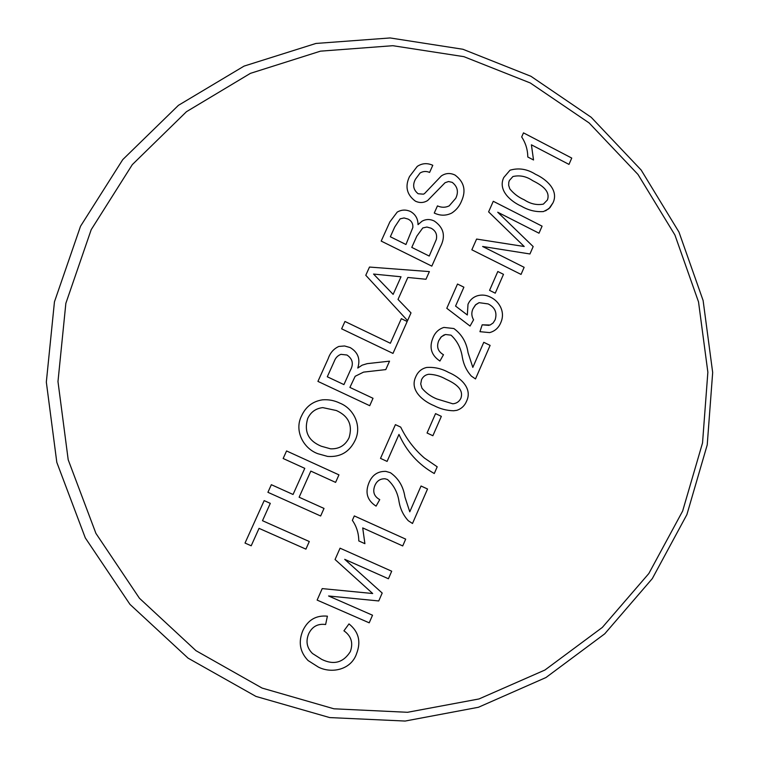 <?xml version="1.0" encoding="UTF-8"?>
<svg xmlns="http://www.w3.org/2000/svg" width="759" height="759" viewBox="0 0 759 759"><rect width="100%" height="100%" fill="white"/><g stroke="black" fill="none" stroke-linecap="round" stroke-linejoin="round"><path stroke-width="1.14" d="M530.285 82.968L463.882 56.659L392.839 45.701L320.478 51.157L250.432 73.348L186.477 111.687L132.303 164.637L91.203 229.664L65.853 303.353L57.978 381.559L68.196 459.764L95.928 533.406L139.428 598.234L195.974 650.681L262.102 688.081L333.951 708.802L407.526 712.293L479.005 698.954L544.934 670.026L602.342 627.418L648.841 573.519L682.645 511.054L702.53 442.952L707.862 372.223L698.527 301.921L674.931 235.034L637.996 174.466L589.136 122.949L530.285 82.968M255.963 696.42L188.061 658.138L129.988 604.392L85.302 537.903L56.811 462.354L46.327 382.1L54.449 301.845L80.52 226.258L122.768 159.589L178.422 105.34L244.075 66.099L315.934 43.453L390.135 37.95L462.933 49.269L530.939 76.289L591.185 117.284L641.184 170.063L678.973 232.074L703.119 300.536L712.673 372.489L707.227 444.878L686.895 514.602L652.323 578.586L604.733 633.822L545.949 677.54L478.417 707.274L405.145 721.05L329.691 717.578L255.963 696.42M510.02 170.196L510.01 170.206C518.729 167.654 527.22 169.02 535.493 174.285C545.863 178.944 559.117 189.997 552.998 202.824L548.909 208.716L543.491 211.562C535.826 212.112 528.482 210.338 521.48 206.239C511.044 201.638 497.543 190.462 503.767 177.521L510.02 170.196C518.729 167.654 527.23 169.01 535.493 174.276C545.863 178.944 559.127 189.997 552.998 202.824L550.028 207.587L545.588 210.841M497.819 271.504L503.492 274.331L495.248 293.173L489.564 290.355L497.819 271.504L503.492 274.331L495.248 293.173M443.911 327.423L453.854 328.533C461.785 334.321 466.519 342.385 468.056 352.717L472.819 367.403L483.777 342.309L490.115 345.392L475.495 378.94L471.377 376.122C466.643 370.838 463.645 364.595 462.364 357.413C461.064 348.362 457.288 340.943 451.026 335.155L445.495 334.501L443.626 335.174L440.951 337.176L438.778 340.601C436.311 346.759 437.877 351.464 443.484 354.728L439.926 361.037C431.235 355.24 428.939 347.442 433.047 337.651C435.154 332.451 438.778 329.045 443.911 327.423L453.863 328.533C461.795 334.321 466.529 342.385 468.066 352.717L472.819 367.403M435.552 413.617L441.349 416.359L432.877 435.732L427.051 433L435.552 413.617L441.349 416.359L432.877 435.732M385.857 471.377L390.411 472.715C398.532 478.417 403.361 486.51 404.926 496.984L409.775 511.813L421.046 486.007L427.535 489.005L412.498 523.492L408.285 520.731C403.446 515.456 400.382 509.185 399.082 501.898C397.773 492.714 393.902 485.257 387.498 479.517L385.098 478.787C380.335 478.616 376.957 480.808 374.946 485.362C372.403 491.68 373.997 496.433 379.737 499.621L376.084 506.13C367.185 500.437 364.851 492.563 369.073 482.496C372.346 474.868 377.944 471.168 385.857 471.377L390.42 472.715C398.532 478.417 403.371 486.51 404.926 496.984L409.775 511.813M328.562 595.976L372.527 615.226L369.216 622.826L317.129 600.094L322.205 588.604L372.688 593.519L335.061 559.506L340.06 548.188L391.701 571.214L388.418 578.756L344.719 559.336L382.194 593.045L378.741 600.957L328.562 595.976L378.741 600.957L382.194 593.045L344.709 559.326L388.418 578.756L391.701 571.214L340.06 548.188M455.039 175.063C464.072 181.78 466.263 190.386 461.624 200.879C459.565 206.078 456.254 210.148 451.69 213.089C446.017 215.879 440.201 215.869 434.262 213.042L437.459 205.888C441.501 207.71 445.41 207.7 449.195 205.869L455.751 198.289C458.787 191.894 457.601 186.581 452.203 182.35L448.541 181.524L445.059 182.72L427.659 200.509C423.75 202.938 419.661 203.146 415.391 201.154C406.758 194.731 404.794 186.524 409.518 176.534L417.26 166.392C422.127 163.185 427.298 162.815 432.791 165.301L429.594 172.426C426.226 170.993 423.038 171.192 420.05 173.024L415.467 179.2C412.384 184.959 413.276 189.807 418.143 193.744L423.408 194.171L424.48 193.621L441.33 175.946C445.656 173.052 450.229 172.758 455.039 175.063L455.039 175.073C464.062 181.78 466.254 190.386 461.624 200.888L461.624 200.879C459.556 206.087 456.244 210.158 451.69 213.099L451.69 213.099M398.029 299.425L411.008 312.898L407.574 320.621L365.781 275.28L369.491 267.054L429.385 271.599L425.97 279.265L407.839 277.462L398.02 299.425L411.008 312.898L407.574 320.621M363.561 372.119L355.174 376.284L349.899 387.413L373.02 398.295L369.728 405.695L317.926 381.397L328.249 358.523C330.156 352.831 333.685 348.808 338.837 346.446L344.577 345.971L350.136 347.565C358.011 352.223 360.553 359.054 357.774 368.049L362.138 365.174L367.138 363.656L389.538 361.161L385.79 369.595L363.561 372.119L355.174 376.284L349.908 387.413L373.02 398.295L369.718 405.695M310.82 471.102L299.131 497.221L324.017 508.435L320.649 515.997L267.918 492.306L271.342 484.697L293.05 494.479L304.776 468.35L283.154 458.502L286.56 450.95L338.95 474.868L335.601 482.382L310.829 471.102L299.131 497.221L324.017 508.435L320.649 515.997M262.491 520.702L309.293 541.518L305.915 549.136L259.047 528.359L251.201 545.787L245.024 543.064L264.17 500.617L270.299 503.359L262.491 520.702L270.299 503.359L264.17 500.617M322.433 399.841L322.423 399.841C328.495 399.348 334.273 400.429 339.766 403.095C353.998 408.627 362.204 426.245 355.051 440.476C349.415 452.022 340.26 457.335 327.603 456.415L317.841 453.702C303.183 448.446 293.961 430.344 301.646 415.714C305.849 406.644 312.774 401.35 322.433 399.841C328.495 399.348 334.273 400.429 339.766 403.095L339.766 403.095C353.998 408.627 362.204 426.245 355.051 440.476L355.051 440.476C349.406 452.022 340.26 457.335 327.603 456.415L327.603 456.415M401.331 318.666L407.175 321.503L392.982 353.419L341.635 328.827L344.956 321.465L390.363 343.267L401.331 318.666L407.175 321.503L392.982 353.419M422.108 221.154L422.099 221.154C426.093 219.038 430.173 219.009 434.338 221.059C443.882 227.7 445.875 236.334 440.334 246.979L431.814 266.134L381.198 241.087L389.87 221.884L397.223 212.103C401.52 209.617 405.98 209.437 410.61 211.552C415.534 214.465 418.01 218.82 418.029 224.636L422.108 221.154C426.103 219.038 430.182 219 434.338 221.059L434.338 221.059C443.873 227.7 445.875 236.334 440.334 246.979L431.814 266.134M321.759 659.4C333.732 665.264 343.248 662.683 350.316 651.658C353.419 642.968 351.284 636.014 343.931 630.805L348.988 623.907C358.656 631.687 361.208 641.554 356.626 653.527C351.322 669.723 331.873 673.945 318.41 667.114L308.078 660.539C299.871 652 298.135 641.991 302.879 630.539C307.945 619.913 316.114 615.122 327.404 616.175L325.62 624.524C317.936 623.462 312.328 626.469 308.799 633.528C305.564 641.222 306.797 647.882 312.499 653.508L321.759 659.4M352.356 520.332L354.311 515.921L405.685 539.127L402.716 545.939L362.707 527.922L364.899 543.672L358.789 540.93C358.732 533.311 356.588 526.452 352.356 520.332M434.281 473.521C418.437 464.565 406.672 451.529 398.978 434.433L387.09 461.415L380.515 458.379L395.411 424.642L400.705 427.118C406.558 439.176 414.49 449.508 424.499 458.104L437.203 466.804L434.281 473.521L437.203 466.804L424.499 458.104M466.624 401.075C464.688 405.742 461.406 408.826 456.766 410.344L453.607 410.771C446.747 410.6 440.22 408.892 434.006 405.638C423.218 401.274 409.281 390.287 415.752 376.815C417.896 371.787 421.52 368.665 426.643 367.47C434.366 366.939 441.681 368.589 448.578 372.413C459.299 376.844 472.98 387.716 466.624 401.075L466.614 401.075C464.688 405.742 461.406 408.826 456.766 410.344L453.597 410.771M500.447 306.807C503.018 312.072 503.132 317.357 500.788 322.651C498.616 327.879 494.896 331.19 489.621 332.603L479.944 331.683L482.174 324.824L490.124 325.023L493.132 322.964L495.124 319.824C497.325 312.623 494.991 307.319 488.122 303.913L479.071 302.67L475.352 305.061L472.942 308.885C471.282 312.604 471.491 316.247 473.569 319.814L470.049 326.057L446.795 308.296L457.506 284.027L463.891 287.187L455.561 306.067L467.326 314.994L468.009 304.255C469.906 300.014 473.009 297.196 477.307 295.801C481.861 294.501 486.291 294.966 490.599 297.205C494.906 299.283 498.189 302.48 500.447 306.807L500.437 306.807C503.008 312.072 503.122 317.357 500.779 322.66L500.788 322.651C498.616 327.879 494.896 331.19 489.621 332.603L489.621 332.603M482.61 246.476L524.137 267.31L521.044 274.416L471.842 249.806L476.595 239.057L524.213 246.504L488.606 211.865L493.274 201.287L542.078 226.154L539.004 233.203L497.705 212.216L533.179 246.571L529.953 253.971L482.601 246.476L524.137 267.31L521.035 274.416M521.689 136.962L523.492 132.863L571.745 158.071L568.984 164.399L531.414 144.817L533.53 159.978L527.79 156.999C527.704 149.722 525.674 143.043 521.689 136.962M309.293 541.518L305.915 549.136L259.047 528.359L251.201 545.787L245.024 543.064M271.342 484.697L293.05 494.479M286.56 450.95L338.95 474.868L335.601 482.382M322.774 407.621L322.774 407.621C315.801 408.418 310.782 412.033 307.708 418.475C303.818 431.615 308.344 440.865 321.285 446.226L330.563 448.825C339.083 449.148 345.25 445.457 349.064 437.744C352.802 425.154 348.58 416.084 336.379 410.524L322.774 407.621C315.81 408.418 310.792 412.033 307.718 418.475C303.818 431.615 308.344 440.865 321.285 446.226L330.563 448.825M338.837 346.446L344.567 345.971L350.136 347.565C358.001 352.223 360.553 359.054 357.774 368.049L357.774 368.049M367.138 363.656L389.538 361.161M389.528 361.161L385.781 369.595M340.943 354.339L340.943 354.339C337.783 355.535 335.592 357.783 334.358 361.085L327.29 376.777L343.931 384.604L350.25 370.525C353.836 364.102 352.745 358.931 346.977 355.022L340.943 354.339C337.783 355.535 335.582 357.783 334.358 361.085L327.3 376.777L343.931 384.604M344.956 321.465L390.363 343.267M369.491 267.054L429.385 271.599M429.376 271.599L425.97 279.265M407.83 277.471L398.02 299.425M373.551 274.056L393.134 294.378L401.018 276.779L373.551 274.056L393.143 294.378M397.223 212.103L397.223 212.103C401.52 209.626 405.98 209.437 410.6 211.552L410.61 211.552C415.534 214.465 418 218.829 418.019 224.636L418.029 224.636M422.782 227.947L416.824 236.134L411.776 247.406L429.224 256.058L436.311 239.502C437.383 234.427 435.628 230.651 431.036 228.184L426.9 227.036L422.782 227.947L416.824 236.134L411.786 247.396L429.224 256.058M400.154 218.829L394.737 226.998L390.335 236.761L405.951 244.512L412.839 227.52C413.133 223.63 411.52 220.803 408 219.057L404.063 217.956L400.145 218.839L394.737 226.998L390.344 236.761L405.951 244.502M437.459 205.888C441.491 207.71 445.41 207.7 449.195 205.869L449.195 205.869M445.059 182.72L427.649 200.518M417.26 166.392L417.26 166.392C422.118 163.185 427.298 162.824 432.791 165.301L429.594 172.426M420.05 173.024L415.467 179.2C412.374 184.959 413.266 189.807 418.143 193.754L423.408 194.171L424.471 193.621M441.33 175.946L441.321 175.946C445.656 173.052 450.229 172.758 455.039 175.073M348.988 623.907C358.656 631.687 361.199 641.554 356.626 653.518L356.626 653.527M356.626 653.518C351.313 669.713 331.863 673.935 318.41 667.114L308.078 660.539M327.395 616.175L325.62 624.524C317.936 623.462 312.328 626.469 308.799 633.528L308.799 633.528C305.554 641.222 306.788 647.882 312.499 653.499L312.499 653.499M372.517 615.226L369.206 622.826L317.129 600.094M354.311 515.93L405.685 539.127L402.716 545.939M362.707 527.913L364.899 543.672M421.046 486.016L427.535 489.005M427.526 488.995L412.498 523.492M385.098 478.787L385.088 478.787C380.335 478.616 376.948 480.808 374.937 485.362L374.946 485.362C372.403 491.68 373.997 496.433 379.737 499.621L376.084 506.13M398.978 434.433L387.081 461.406M395.411 424.651L400.705 427.118C406.558 439.176 414.49 449.508 424.49 458.104M426.643 367.47L426.643 367.47C434.366 366.948 441.681 368.589 448.578 372.413L448.578 372.413C459.29 376.844 472.98 387.716 466.614 401.075M428.844 374.253L428.835 374.253C425.476 374.747 423.048 376.549 421.549 379.671L420.723 383.988L421.966 388.228C426.055 393.058 431.036 396.634 436.899 398.968L452.819 403.797C456.501 403.484 459.186 401.663 460.865 398.333C464.461 388.172 452.924 382.489 445.647 379.035C440.362 376.047 434.755 374.462 428.844 374.253L428.835 374.253C425.476 374.747 423.048 376.559 421.549 379.671L420.723 383.988L421.966 388.228C426.055 393.058 431.036 396.634 436.909 398.968L452.819 403.797M483.768 342.309L490.115 345.392L475.485 378.94M445.495 334.501L441.425 336.702L438.778 340.601C436.302 346.759 437.877 351.464 443.474 354.728L439.926 361.037M482.174 324.824L488.948 325.374M479.071 302.67L475.798 304.606L472.942 308.885C471.282 312.604 471.491 316.247 473.559 319.814L470.049 326.057M457.506 284.037L463.891 287.187L455.561 306.067L467.326 314.994M477.307 295.801L477.297 295.801C481.851 294.501 486.291 294.966 490.599 297.215L490.599 297.205C494.896 299.283 498.179 302.48 500.437 306.807M476.586 239.066L524.213 246.504M493.274 201.296L542.078 226.154L539.004 233.203M497.705 212.216L533.179 246.571M533.169 246.571L529.953 253.971M512.904 176.543L509.384 180.5L508.796 182.226L508.653 185.31L509.801 188.868C513.767 193.706 518.587 197.359 524.26 199.826C530.427 203.915 536.803 205.347 543.387 204.114L547.429 199.959C550.882 190.167 539.715 184.247 532.676 180.642C526.3 176.316 519.706 174.95 512.904 176.543L509.384 180.5L508.796 182.226L508.653 185.31L509.801 188.858C513.767 193.706 518.587 197.349 524.27 199.816L524.27 199.816C530.437 203.915 536.812 205.347 543.397 204.114L543.387 204.114M523.492 132.872L571.745 158.071M571.736 158.081L568.984 164.399M531.404 144.817L533.52 159.969"/></g></svg>
